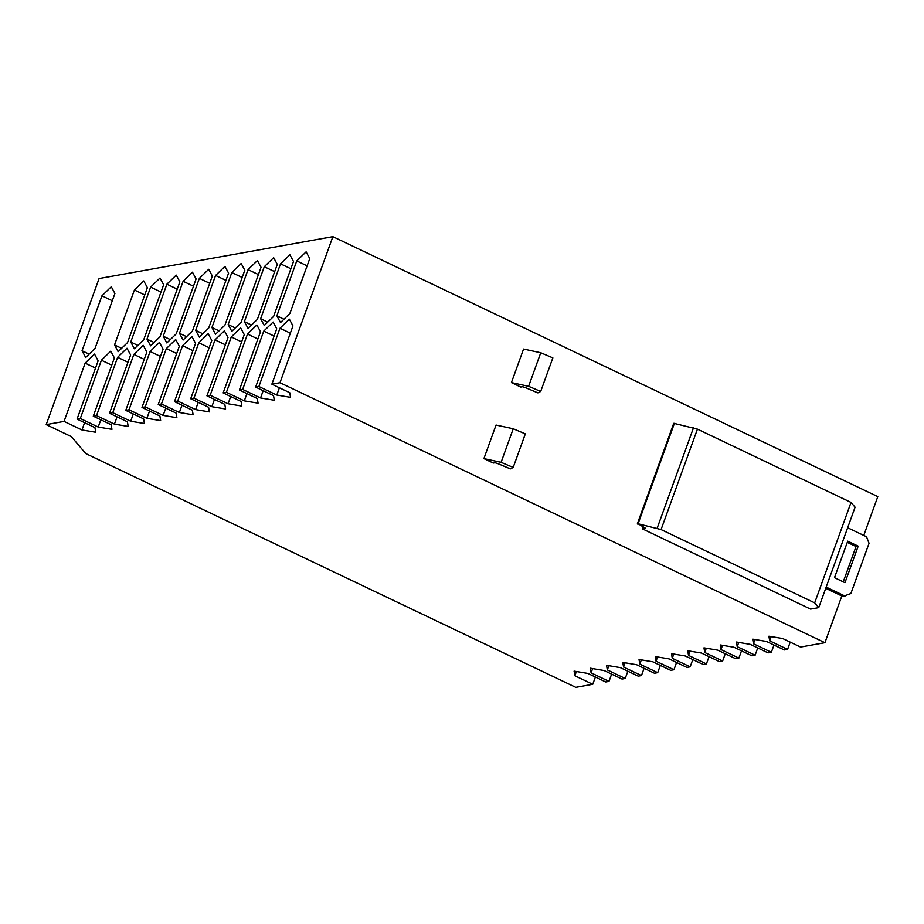 <?xml version="1.0" encoding="UTF-8"?>
<svg xmlns="http://www.w3.org/2000/svg" width="924" height="924" viewBox="0 0 924 924"><rect width="100%" height="100%" fill="white"/><g stroke="black" fill="none" stroke-linecap="round" stroke-linejoin="round"><path stroke-width="1.39" d="M276.784 395.045L290.529 397.343L289.766 392.723L271.864 384.176L292.966 325.895L289.339 319.15L279.984 328.228L258.882 386.509L276.784 395.045L279.406 387.78M279.984 328.228L290.332 333.16M271.864 384.176L279.984 382.721L824.924 642.7L800.565 647.066L782.674 638.53L768.918 636.232L769.68 640.852L787.583 649.399L784.337 649.976L766.435 641.441L752.679 639.142L753.441 643.762L771.344 652.298L768.098 652.887L750.196 644.351L736.44 642.041L737.213 646.673L755.116 655.208L751.859 655.797L733.968 647.25L720.212 644.952L720.974 649.584L738.877 658.119L735.631 658.708L717.729 650.161L703.972 647.863L704.746 652.494L722.637 661.03L725.271 653.765M627.858 671.217L625.225 678.493L607.334 669.946L606.56 665.326L620.316 667.625L638.218 676.16L641.464 675.583L644.097 668.306M198.233 402.321L195.599 409.598L209.355 411.896L208.593 407.265L190.69 398.729L193.936 398.14L211.839 406.687L225.595 408.986L224.821 404.354L206.93 395.818L210.175 395.229L228.078 403.776L241.822 406.075L241.06 401.443L223.158 392.908L226.415 392.33L244.306 400.866L258.062 403.164L257.299 398.533L239.397 389.997L242.642 389.42L260.545 397.955L274.301 400.254L273.527 395.622L255.636 387.087L276.726 328.805L273.1 322.06L263.744 331.127L274.105 336.07M206.93 395.818L228.02 337.537L224.393 330.792L215.038 339.859L193.936 398.14M165.766 408.142L163.132 415.407L176.888 417.706L176.126 413.086L158.223 404.539L161.469 403.961L179.372 412.497L193.128 414.807L192.354 410.175L174.463 401.64L195.553 343.347L191.926 336.613L182.571 345.68L192.92 350.623M737.213 646.673L738.75 642.434M755.116 655.208L757.738 647.943M722.637 661.03L719.392 661.619L701.489 653.072L687.745 650.773L688.507 655.405L690.043 651.154M688.507 655.405L706.41 663.94L709.031 656.675M239.397 389.997L260.499 331.716L256.86 324.971L247.505 334.038L257.865 338.981M706.41 663.94L703.164 664.518L685.261 655.982L671.505 653.684L672.268 658.315L690.17 666.851L686.925 667.428L669.022 658.893L655.266 656.594L656.04 661.226L673.931 669.761L676.564 662.496M656.04 661.226L657.576 656.976M625.225 678.493L621.979 679.071L604.088 670.535L590.332 668.225L591.094 672.857L608.997 681.392L605.751 681.981L587.849 673.434L574.093 671.136L574.867 675.767L592.758 684.303L575.768 687.352L85.747 453.568L71.356 436.613L46.2 424.624L99.076 278.54L332.859 236.648L877.8 496.627L863.755 535.423M574.867 675.767L576.391 671.529M673.931 669.761L670.685 670.339L652.794 661.803L639.038 659.505L639.801 664.125L657.703 672.672L654.458 673.25L636.555 664.714L622.799 662.416L623.561 667.036L625.098 662.797M244.306 400.866L246.939 393.601M623.561 667.036L641.464 675.583M672.268 658.315L673.804 654.065M704.746 652.494L706.283 648.255M592.758 684.303L595.391 677.038M608.997 681.392L611.63 674.127M591.094 672.857L592.63 668.618M163.132 415.407L145.23 406.872L141.984 407.449L159.887 415.996L160.649 420.616L146.893 418.318L129.002 409.782L125.756 410.36L143.647 418.907L144.421 423.527L130.665 421.228L112.763 412.693L109.517 413.271L127.42 421.806L128.182 426.438L114.426 424.139L96.523 415.604L93.278 416.181L111.18 424.717L111.943 429.348L98.198 427.05L100.82 419.785M190.69 398.729L211.792 340.436L208.154 333.703L198.799 342.769L209.159 347.713M607.334 669.946L608.87 665.707M639.801 664.125L641.337 659.886M657.703 672.672L660.337 665.396M255.636 387.087L258.882 386.509M195.599 409.598L177.708 401.051L174.463 401.64M98.198 427.05L80.296 418.514L77.05 419.092L98.14 360.81L94.514 354.065L85.158 363.132L64.056 421.413L81.959 429.96L95.715 432.259L94.941 427.627L77.05 419.092M46.2 424.624L64.056 421.413M643.139 526.992L642.457 528.886L645.645 528.32L638.068 523.769L661.076 529.567L814.679 602.852L851.027 502.425L697.435 429.14L661.076 529.567M814.679 602.852L818.733 607.622L810.567 609.089L642.457 528.886M540.702 391.429L537.895 392.885L525.802 387.78L522.614 386.729L520.789 387.064L511.422 382.594L523.562 349.041L540.748 352.76L552.852 357.877L540.702 391.429L528.609 386.313L511.422 382.594M513.236 428.771L496.049 425.052L483.91 458.593L493.277 463.063L495.102 462.739L498.279 463.779L510.383 468.884L513.19 467.428L525.34 433.876L513.236 428.771L501.097 462.323L483.91 458.593M824.924 642.7L841.833 595.98M279.984 382.721L332.859 236.648M114.426 424.139L117.059 416.874M109.517 413.271L130.619 354.989L126.981 348.244L117.625 357.311L127.986 362.254M117.625 357.311L96.523 415.604M690.17 666.851L692.804 659.586M738.877 658.119L741.51 650.854M720.974 649.584L722.51 645.345M753.441 643.762L754.977 639.524M769.68 640.852L771.217 636.613M179.372 412.497L182.005 405.232M223.158 392.908L244.259 334.627L240.633 327.881L231.277 336.948L241.626 341.892M231.797 331.312L241.152 322.245L261.042 267.302L257.403 260.556L248.048 269.623L228.159 324.567L231.797 331.312M179.868 281.843L176.23 275.098L166.874 284.176L146.985 339.12L150.624 345.853L159.979 336.786L179.868 281.843M293.509 261.48L289.882 254.735L280.526 263.802L260.637 318.745L264.264 325.491L273.62 316.424L293.509 261.48M192.469 272.199L183.114 281.266L163.225 336.209L166.851 342.954L176.207 333.876L196.096 278.933L192.469 272.199M179.464 333.298L183.091 340.044L192.446 330.965L212.335 276.022L208.708 269.288L199.353 278.355L179.464 333.298L186.556 336.683M160.002 278.008L150.647 287.087L130.758 342.03L134.384 348.764L143.74 339.697L163.629 284.754L160.002 278.008M95.033 348.429L114.922 293.486L111.296 286.74L101.94 295.807L82.051 350.75L85.678 357.496L95.033 348.429M296.754 260.903L276.865 315.835L280.503 322.58L289.859 313.513L309.748 258.57L306.11 251.825L296.754 260.903L307.114 265.835M208.685 328.055L228.575 273.123L224.936 266.378L215.581 275.444L195.692 330.388L199.33 337.133L208.685 328.055M263.744 331.127L242.642 389.42M93.278 416.181L114.38 357.9L110.753 351.155L101.397 360.221L80.296 418.514M125.756 410.36L146.847 352.079L143.22 345.333L133.865 354.412L112.763 412.693M141.984 407.449L163.086 349.168L159.448 342.423L150.092 351.501L129.002 409.782M158.223 404.539L179.325 346.257L175.687 339.512L166.332 348.591L145.23 406.872M182.571 345.68L161.469 403.961M198.799 342.769L177.708 401.051M231.277 336.948L210.175 395.229M247.505 334.038L226.415 392.33M231.82 272.534L211.931 327.477L215.558 334.222L224.913 325.156L244.802 270.212L241.176 263.467L231.82 272.534L242.169 277.477M244.398 321.656L248.036 328.401L257.392 319.334L277.281 264.391L273.643 257.646L264.287 266.713L244.398 321.656L251.49 325.04M143.763 280.919L134.407 289.997L114.518 344.929L118.145 351.674L127.512 342.608L147.39 287.664L143.763 280.919M146.893 418.318L149.526 411.053M215.038 339.859L225.398 344.802M771.344 652.298L773.977 645.033M858.188 546.153L847.712 541.152L834.488 577.673L844.975 582.674L858.188 546.153L856.028 546.534L847.273 542.365M228.078 403.776L230.7 396.5M843.242 581.843L856.028 546.534M81.959 429.96L84.592 422.684M260.545 397.955L263.178 390.69M787.583 649.399L790.216 642.122M130.665 421.228L133.299 413.964M513.19 467.428L501.097 462.323M276.865 315.835L283.968 319.23M195.692 330.388L202.795 333.772M215.581 275.444L225.941 280.388M166.332 348.591L176.692 353.534M133.865 354.412L144.225 359.344M101.397 360.221L111.746 365.165M85.158 363.132L95.519 368.075M264.287 266.713L274.647 271.656M211.931 327.477L219.023 330.861M150.092 351.501L160.453 356.433M637.768 524.162L673.815 423.308L697.435 429.14M845.033 596.084L826.171 587.087L847.654 527.743L866.516 536.74L869.057 543.3L850.877 593.52L842.861 596.465L825.733 588.299M851.027 502.425L855.081 507.195L847.654 527.743M826.171 587.087L818.733 607.622M211.839 406.687L214.472 399.411M134.407 289.997L144.768 294.929M114.518 344.929L121.61 348.313M248.048 269.623L258.408 274.567M228.159 324.567L235.262 327.951M146.985 339.12L154.089 342.504M166.874 284.176L177.235 289.12M260.637 318.745L267.729 322.13M280.526 263.802L290.875 268.745M183.114 281.266L193.474 286.209M163.225 336.209L170.316 339.593M199.353 278.355L209.702 283.298M150.647 287.087L160.995 292.019M130.758 342.03L137.849 345.414M82.051 350.75L89.143 354.135M101.94 295.807L112.289 300.75M540.748 352.76L528.609 386.313M693.508 427.766L657.16 528.193M674.416 423.342L638.068 523.769M673.931 423.296L637.583 523.723M673.723 423.377L637.364 523.804"/></g></svg>
